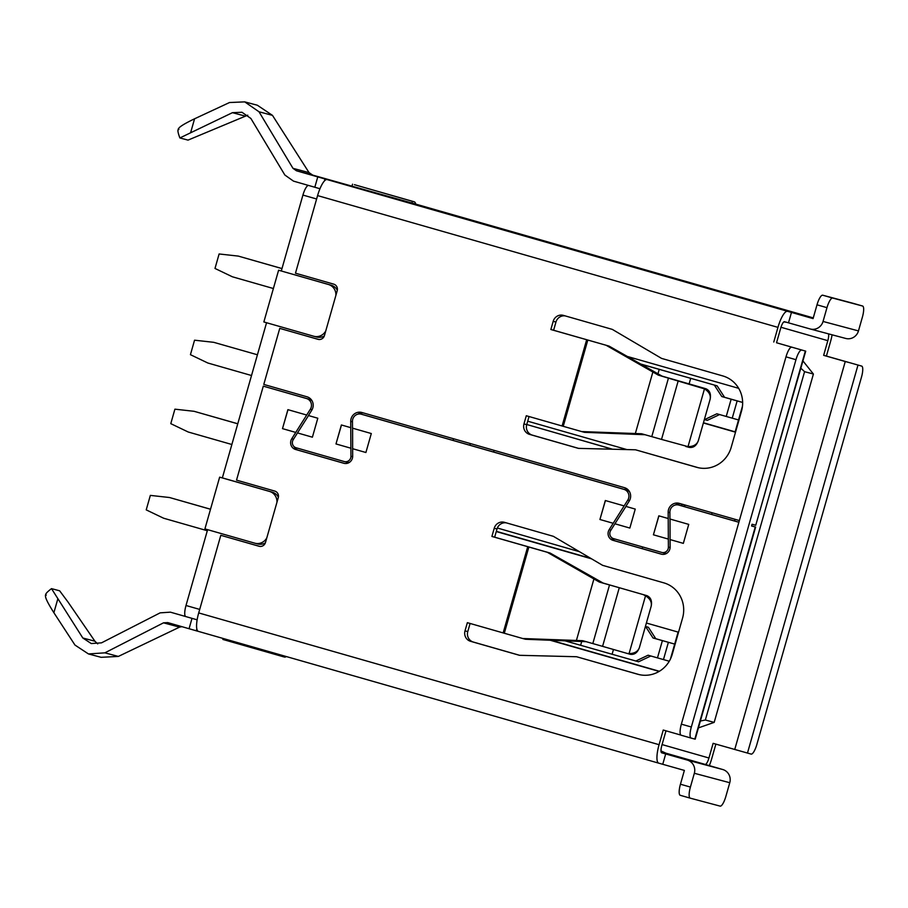 <?xml version="1.0" encoding="UTF-8"?>
<svg xmlns="http://www.w3.org/2000/svg" width="908" height="908" viewBox="0 0 908 908"><rect width="100%" height="100%" fill="white"/><g stroke="black" fill="none" stroke-linecap="round" stroke-linejoin="round"><path stroke-width="1.36" d="M802.944 360.919L813.409 374.039L714.187 722.382L698.411 727.887M714.187 722.382L705.357 720.021L700.363 721.031M813.409 374.039L804.579 371.678L705.357 720.021M800.867 368.217L804.579 371.678M734.617 521.01L735.094 519.331M646.394 623.024L678.106 632.093L670.422 659.072M712.099 512.748L711.622 514.427M742.483 406.092L735.083 432.06L703.382 422.98M703.439 422.765L735.151 431.845M496.336 531.339L590.824 558.386M550.35 640.061L659.39 671.273M325.779 330.875A10.76 10.374 104.9 0 1 313.714 336.232L263.853 321.954L278.597 270.221L328.458 284.499A10.76 10.374 104.9 0 1 335.881 295.429M324.315 335.96A10.76 10.374 104.9 0 1 316.427 336.959M278.597 270.221L331.17 285.226A10.76 10.374 104.9 0 1 337.333 290.231M266.827 537.808A10.76 10.374 104.9 0 1 254.773 543.166L204.913 528.899L219.645 477.165L269.506 491.432A10.76 10.374 104.9 0 1 276.929 502.362M265.363 542.893A10.76 10.374 104.9 0 1 257.486 543.892M266.555 322.737L222.358 477.88L272.218 492.159A10.76 10.374 104.9 0 1 278.381 497.164M626.565 356.231L738.681 388.329M527.707 421.187L626.906 449.585M469.89 445.226L470.367 443.558M591.585 558.84L496.267 531.555M659.129 671.421L549.442 640.026M453.523 438.734L453.047 440.414M222.358 477.88L219.645 477.165M82.81 637.995L51.506 588.634L59.644 590.802L67.964 601.97L94.92 641.218L82.81 637.995L91.243 643.545L101.503 642.853L160.137 612.855L170.398 612.162L185.822 616.577A10.76 2.86 -74 0 1 185.811 616.577A10.76 2.86 -74 0 1 186.004 605.5L199.703 609.416M223.152 638.472L222.869 639.448L282.706 656.575L282.978 655.599M286.281 656.552A17.933 4.756 -74 0 1 284.544 657.063L282.706 656.575M411.891 203.04L412.391 201.315L354.392 184.676A17.933 4.756 -74 0 1 354.415 184.687A17.933 4.756 -74 0 1 354.438 184.699M412.391 201.315L414.23 201.803A17.933 4.756 -74 0 1 414.252 201.814A17.933 4.756 -74 0 1 415.75 204.107M351.975 186.219L352.554 184.188M316.608 198.988L302.92 195.072A10.76 2.86 -74 0 1 308.55 185.448M207.614 529.67L186.004 605.5M302.92 195.072L281.31 270.947M778.19 308.493L591.971 255.103L778.19 308.493M606.283 345.369L658.3 375.118L704.472 388.874C709.057 391.745 710.941 395.23 710.124 399.304C711.18 393.981 709.761 390.463 705.879 388.738L662.08 376.128L609.064 346.107L550.861 329.513L553.188 321.319A8.512 8.206 104.9 0 1 563.414 315.382L612.31 329.388L661.569 358.399L722.779 375.923A28.693 27.66 104.9 0 1 741.507 411.131L731.19 447.338A28.693 27.66 104.9 0 1 697.208 467.45A28.693 27.66 104.9 0 1 696.742 467.325L635.532 449.8L578.419 448.37L529.523 434.376A8.512 8.206 104.9 0 1 523.961 423.923L526.288 415.739L562.097 425.988L586.659 339.762M506.346 522.86A8.512 8.206 -75.1 0 0 497.005 528.989L494.667 537.184L550.112 553.04L603.128 583.061L646.927 595.671L619.279 587.714L602.583 646.348L630.231 654.305C634.42 654.929 637.473 652.704 639.38 647.631C637.927 651.535 634.499 653.522 629.074 653.59L645.531 595.807C650.117 598.69 652.001 602.163 651.172 606.249C652.228 600.926 650.809 597.396 646.927 595.671M678.231 380.77L661.523 439.404L641.593 433.752L581.722 431.584L562.097 425.988M586.125 641.672L525.55 639.266L522.77 638.528L582.652 640.685L602.583 646.348M619.279 587.714L599.348 582.062L547.331 552.302L491.909 536.446L494.236 528.252A8.512 8.206 104.9 0 1 504.473 522.327L553.369 536.322L602.617 565.344L663.827 582.857A28.693 27.66 104.9 0 1 682.566 618.064L672.249 654.282A28.693 27.66 104.9 0 1 638.256 674.383A28.693 27.66 104.9 0 1 637.791 674.258L576.58 656.734L519.467 655.304L470.571 641.309A8.512 8.206 104.9 0 1 465.01 630.867L467.348 622.672L503.157 632.921L527.718 546.695M662.08 744.583L708.944 757.998L713.12 743.334L751.143 754.094A10.76 2.86 106 0 0 756.852 744.481L861.476 377.172A10.76 2.86 -74 0 0 861.681 366.094A10.76 2.86 -74 0 1 861.681 366.094L826.405 356.072L830.582 341.408A17.933 4.756 106 0 0 832.091 334.814M734.731 749.52L845.257 361.52L823.647 355.334L827.824 340.67L780.971 327.266M413.73 203.528L813.273 317.891L413.753 203.54A17.933 4.756 106 0 0 413.753 203.54A17.933 4.756 106 0 0 413.73 203.528L312.715 175.119L309.049 172.622L272.479 115.373L257.339 105.226L244.74 101.878L259.007 111.775L292.978 168.332L296.439 170.772L327.096 179.58A17.933 4.756 106 0 0 324.428 180.942A17.933 4.756 106 0 0 317.584 195.595L295.475 273.195L333.701 284.136A5.38 5.187 104.9 0 1 337.209 290.742L324.44 335.574A5.38 5.187 104.9 0 1 317.982 339.32L279.755 328.378L263.785 384.424L307.006 396.796A8.966 8.649 104.9 0 1 311.784 410.189L308.425 415.535L317.8 418.225L312.397 437.191L297.484 432.923L293.205 439.71A5.38 5.187 -75.1 0 0 296.076 447.757L344.28 461.548A5.38 5.187 -75.1 0 0 350.953 456.247L350.897 448.212L335.983 443.944L341.385 424.967L350.772 427.657L350.726 421.335A8.966 8.649 104.9 0 1 361.849 412.493L624.443 487.653A8.966 8.649 104.9 0 1 629.221 501.057L625.862 506.403L635.248 509.082L629.846 528.059L614.92 523.78L610.653 530.578A5.38 5.187 -75.1 0 0 613.524 538.614L661.716 552.416A5.38 5.187 -75.1 0 0 668.39 547.104L668.333 539.08L653.42 534.801L658.822 515.835L668.209 518.525L668.163 512.203A8.966 8.649 104.9 0 1 679.286 503.361L739.362 520.545M828.448 333.838A7.173 1.907 -74 0 1 827.824 340.67M823.647 355.334L826.405 356.072M845.257 361.52L851.704 363.234A10.76 2.86 106 0 0 851.704 363.234A10.76 2.86 106 0 0 851.693 363.234M708.944 757.998A7.173 1.907 -74 0 1 705.141 764.4L722.745 769.519A10.76 10.374 104.9 0 1 729.771 782.719L725.832 796.52A10.76 2.86 -74 0 1 720.135 806.122L690.228 798.155A10.76 2.86 -74 0 1 690.216 798.143A10.76 2.86 -74 0 1 690.409 787.066L694.336 773.275L729.771 782.719M709.296 765.671A17.933 4.756 106 0 0 711.702 758.736L715.867 744.129M845.552 338.4A10.76 10.374 -75.1 0 0 845.723 338.446L810.299 329.002A10.76 10.374 -75.1 0 1 810.129 328.957L784.512 321.704A7.173 1.907 -74 0 0 780.71 328.106L776.533 342.77L805.725 351.158L776.533 342.77M319.956 188.728L293.488 181.123L284.851 175.017L250.88 118.46L241.971 112.263L232.448 112.671L179.886 137.948L188.024 140.116L247.759 115.18M433.615 209.725L481.592 223.3L433.615 209.725M327.096 179.58L813.069 318.606L817.007 304.804A10.76 2.86 -74 0 1 822.705 295.202L852.612 303.181A10.76 2.86 -74 0 1 852.623 303.181A10.76 2.86 -74 0 1 852.646 303.181M845.723 338.446A10.76 10.374 -75.1 0 0 858.469 330.909L862.396 317.108A10.76 2.86 106 0 0 862.6 306.03L832.681 298.051A10.76 2.86 106 0 0 826.972 307.664L817.007 304.804M666.767 753.583L661.183 752.187M661.705 752.823A7.173 1.907 -74 0 1 661.705 752.811L687.322 760.075A10.76 10.374 104.9 0 1 694.336 773.275M690.409 787.066L680.444 784.217L684.371 770.415L658.765 763.163A17.933 4.756 106 0 0 658.765 763.163A17.933 4.756 106 0 1 659.072 744.696L198.704 612.923A17.933 4.756 106 0 0 196.82 628.892L196.276 630.822L198.375 631.389A17.933 4.756 106 0 1 198.364 631.378L658.743 763.163M196.287 630.799L167.73 622.593L163.508 622.831L104.885 652.841L88.462 653.942L101.106 657.313L118.358 656.427L104.885 652.841M786.646 322.272L783.808 321.92M179.886 137.948C177.673 132.08 177.332 129.265 178.887 129.515C177.162 128.232 182.394 124.657 194.573 118.789L229.52 102.525L244.74 101.878M317.766 176.89L314.815 187.241M324.973 179.012L324.428 180.942M787.463 311.353A17.933 4.756 106 0 0 777.952 327.368L773.775 342.032M788.519 322.771L791.47 312.42M810.299 329.002A10.76 10.374 -75.1 0 0 823.045 321.455L826.972 307.664M292.978 168.332L309.049 172.622M862.6 306.03A10.76 2.86 106 0 0 862.589 306.03L852.612 303.181L862.6 306.03M680.444 784.217A10.76 2.86 106 0 0 680.24 795.295A10.76 2.86 106 0 0 680.251 795.295L690.194 798.143L680.24 795.295M660.99 750.905L667.232 753.81M662.761 764.23L665.712 753.89M661.705 752.811A7.173 1.907 -74 0 1 661.83 745.434L665.995 730.827M680.864 735.083L663.249 730.032L659.072 744.696M259.733 546.4L220.803 535.311L198.704 612.923M189.068 628.711L192.008 618.359M51.506 588.634C46.535 592.402 44.787 594.57 46.263 595.126C44.083 595.398 46.626 601.266 53.878 612.707L74.967 645.055L88.462 653.942M94.92 641.218L97.724 643.897M181.941 626.668L179.58 627.122L118.358 656.427M179.58 627.122L163.508 622.831M196.82 628.892A17.933 4.756 106 0 0 198.364 631.378M244.558 115.906L232.448 112.671M272.479 115.373L259.007 111.775M529.035 416.522L526.719 424.66A8.512 8.206 -75.1 0 0 532.281 435.114L578.623 448.382M635.532 449.8L698.354 467.722M565.298 315.927A8.512 8.206 -75.1 0 0 555.946 322.056L553.619 330.251L609.064 346.107M279.755 328.378L318.685 339.467M681.148 503.883A8.966 8.649 -75.1 0 0 675.291 505.03M666.858 553.244A5.38 5.187 104.9 0 1 664.474 553.154L661.887 552.461M363.699 413.026A8.966 8.649 -75.1 0 0 357.854 414.173M349.421 462.376A5.38 5.187 104.9 0 1 347.038 462.286L344.45 461.593M738.862 522.27L678.798 505.075A7.173 6.912 -75.1 0 0 669.9 512.157L669.945 519.013L688.741 524.393L683.338 543.37L670.07 539.568L670.127 547.059A7.173 6.912 104.9 0 1 661.228 554.141L613.025 540.339A7.173 6.912 104.9 0 1 609.2 529.625L613.184 523.292L599.927 519.49L605.33 500.524L624.125 505.904L627.78 500.104A7.173 6.912 -75.1 0 0 623.955 489.378L361.35 414.218A7.173 6.912 -75.1 0 0 352.463 421.289L352.508 428.156L371.304 433.536L365.901 452.502L352.633 448.711L352.679 456.202A7.173 6.912 104.9 0 1 343.791 463.273L295.588 449.483A7.173 6.912 104.9 0 1 291.763 438.757L295.747 432.424L282.49 428.633L287.893 409.656L306.688 415.035L310.343 409.236A7.173 6.912 -75.1 0 0 306.507 398.521L263.297 386.15L236.523 480.128L274.749 491.069A5.38 5.187 104.9 0 1 278.268 497.675L265.488 542.507A5.38 5.187 104.9 0 1 259.03 546.253L220.803 535.311M805.351 351.067L755.74 525.244L752.062 524.256L751.563 525.982L755.626 527.06L695.199 739.169L691.147 738.09A10.76 2.86 -74 0 1 691.136 738.09A10.76 2.86 -74 0 1 691.329 727.013L795.964 359.693A10.76 2.86 -74 0 1 801.673 350.091M470.094 623.455L467.779 631.593A8.512 8.206 -75.1 0 0 473.329 642.047L519.671 655.315M576.58 656.734L639.402 674.667M263.297 386.15L309.265 399.259A7.173 6.912 104.9 0 1 312.102 400.893M294.147 446.702A7.173 6.912 -75.1 0 0 298.346 450.22L344.597 463.455M363.881 414.888A7.173 6.912 104.9 0 1 364.119 414.956L626.713 490.116A7.173 6.912 104.9 0 1 629.539 491.761M611.583 537.559A7.173 6.912 -75.1 0 0 615.794 541.077L662.034 554.311M681.318 505.756A7.173 6.912 104.9 0 1 681.443 505.779A7.173 6.912 104.9 0 1 681.556 505.813L738.885 522.225M553.619 330.251L550.861 329.513M587.805 340.091L563.244 426.306M645.077 434.728L584.502 432.333L581.722 431.584M668.209 518.525L668.333 539.08M658.913 515.857L653.42 534.801M653.51 534.835L668.436 539.102M625.952 506.426L614.92 523.78M615.011 523.814L629.846 528.059M350.897 448.212L350.772 427.657M341.476 425.001L335.983 443.944M336.074 443.967L350.987 448.234M308.516 415.558L297.484 432.923M297.574 432.946L312.397 437.191M791.697 347.231A10.76 2.86 106 0 0 785.987 356.844L681.363 724.153A10.76 2.86 106 0 0 681.159 735.23A10.76 2.86 106 0 0 681.17 735.242L691.124 738.079M755.74 525.244L805.725 351.158M494.667 537.184L491.909 536.446M550.112 553.04L547.331 552.302M503.157 632.921L504.303 633.251L528.865 547.025M522.77 638.528L504.303 633.251M670.07 539.568L670.036 519.047M755.626 527.06L751.597 525.868M306.688 415.035L295.747 432.424M287.984 409.69L282.49 428.633M282.581 428.655L295.838 432.446M352.633 448.711L352.599 428.179M352.724 448.734L365.901 452.502M624.125 505.904L613.184 523.292M605.42 500.546L599.927 519.49M600.018 519.512L613.275 523.314M670.172 539.59L683.338 543.37M652.795 372.269L635.407 433.298M658.3 375.118L662.08 376.128M576.466 640.242L593.843 579.213M603.128 583.061L599.348 582.062M668.481 377.989L651.774 436.623M704.472 388.874L688.014 446.645L661.523 439.404M592.822 643.556L609.529 584.934M710.124 399.304L698.331 440.698C696.425 445.771 693.371 447.996 689.172 447.372L685.801 446.475M698.331 440.698C696.879 444.602 693.44 446.588 688.014 446.645M643.556 594.774L645.531 595.807M651.172 606.249L639.38 647.631M626.861 653.408L629.074 653.59M281.979 268.598L238.282 256.09L219.112 253.968L214.992 268.45L232.391 276.792L273.376 288.517M704.347 419.564L707.332 420.359L719.579 414.559M281.991 268.564L238.282 256.09M639.391 363.654L717.15 385.866L639.584 363.767M717.15 385.866L724.55 397.284L742.642 402.426M704.563 419.621L716.866 413.787L738.533 419.95M742.642 402.471L721.781 396.546L714.38 385.128M724.55 397.284L721.781 396.546M493.623 452.025L494.1 450.345M213.721 342.316L257.429 354.778L213.721 342.316L194.55 340.194L190.43 354.676L207.83 363.007L251.516 375.515M612.367 449.222L526.765 424.513L612.571 449.222M685.699 505.189L683.315 506.324M680.603 505.563L683.009 504.417M237.76 423.809L194.074 411.301L174.904 409.168L170.783 423.65L188.183 431.992L231.869 444.5M497.346 528.002L579.474 551.701M237.782 423.764L194.074 411.301M210.508 509.252L169.512 497.516L150.342 495.393L146.222 509.876L163.61 518.218L207.308 530.726M563.777 640.481L638.562 661.784L650.809 655.985M210.52 509.218L169.512 497.516M645.418 626.452L648.38 627.292L645.406 626.497M648.38 627.292L655.78 638.71L674.689 644.09L653.011 637.972L645.611 626.554M635.793 661.047L648.096 655.213L669.264 661.228M655.78 638.71L653.011 637.972M331.17 285.226L328.458 284.499M272.218 492.159L269.506 491.432M414.252 201.814L354.415 184.687L414.23 201.803M747.454 753.118L857.981 365.107M705.141 764.4L665.814 753.152M312.715 175.119L296.439 170.772M687.322 760.075L722.745 769.519M658.72 763.151L198.387 631.389M190.737 132.273L194.573 118.789M858.469 330.909L823.045 321.455M317.584 195.595L777.952 327.368M57.715 599.235L53.878 612.707M832.681 298.051L822.705 295.202M553.188 321.319L555.946 322.056M526.719 424.66L523.961 423.923M532.281 435.114L529.523 434.376M697.673 467.575L696.742 467.325M670.104 547.569L668.39 547.104M668.163 512.203L669.9 512.668M352.463 421.8L350.726 421.335M352.667 456.701L350.953 456.247M755.252 526.958L694.824 739.078M785.987 356.844L795.964 359.693M494.236 528.252L497.005 528.989M467.779 631.593L465.01 630.867M473.329 642.047L470.571 641.309M638.733 674.508L637.791 674.258M678.798 505.075L681.556 505.813M306.507 398.521L309.265 399.259M310.343 409.236L312.08 409.701M291.763 438.757L293.511 439.234M298.346 450.22L295.588 449.483M361.35 414.218L364.119 414.956M623.955 489.378L626.713 490.116M627.78 500.104L629.516 500.558M609.2 529.625L610.959 530.09M615.794 541.077L613.025 540.339M691.329 727.013L681.363 724.153M702.508 387.841L705.879 388.738M657.891 374.062L659.208 369.431M726.241 416.443L731.156 399.202M690.682 378.42L689.127 383.868M737.148 400.905L732.245 418.145M624.965 489.616L625.43 488.005M642.671 546.968L642.194 548.636M580.609 645.338L581.767 641.275M657.471 657.869L662.386 640.628M613.456 649.504L612.083 654.339M668.379 642.331L663.464 659.571M313.884 336.278L316.608 337.004M254.944 543.211L257.656 543.937M197.138 619.824L185.811 616.577M177.991 130.037L178.354 128.777M45.4 595.512L45.763 594.252M664.565 553.176L661.807 552.439M347.128 462.308L344.359 461.57M681.443 505.779L678.685 505.052M363.995 414.922L361.236 414.184M691.136 738.09L681.159 735.23"/></g></svg>
